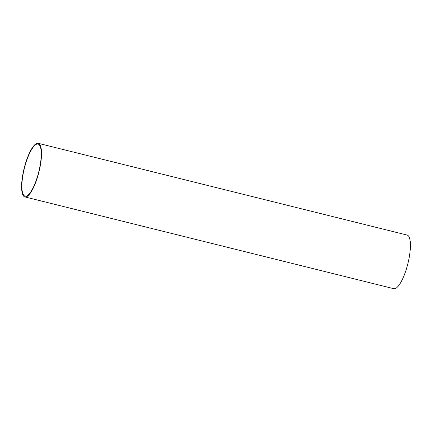 <?xml version="1.0" encoding="UTF-8"?>
<svg xmlns="http://www.w3.org/2000/svg" width="432" height="432" viewBox="0 0 432 432"><rect width="100%" height="100%" fill="white"/><g stroke="black" fill="none" stroke-linecap="round" stroke-linejoin="round"><path stroke-width="0.65" d="M37.676 175.84A26.833 7.409 -76 0 0 38.038 144.072A26.833 7.409 -76 0 0 24.37 168.329A26.833 7.409 -76 0 0 25.078 196.155A26.833 7.409 -76 0 0 37.676 175.84M38.227 143.305L407.122 235.078A27.626 7.625 104 0 1 407.851 263.725A27.626 7.625 104 0 1 393.784 288.695L24.889 196.922A27.626 7.625 104 0 1 25.261 164.219A27.626 7.625 104 0 1 38.227 143.305A27.626 7.625 104 0 1 38.956 171.958A27.626 7.625 104 0 1 24.889 196.922"/></g></svg>
